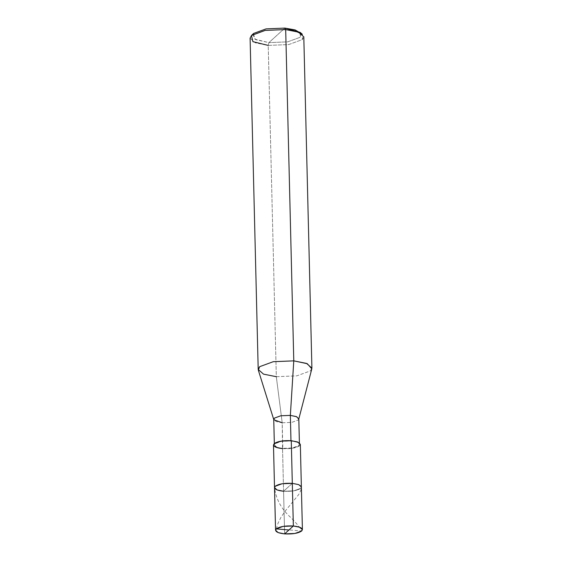 <?xml version="1.0" encoding="UTF-8"?>
<svg xmlns="http://www.w3.org/2000/svg" width="562" height="562" viewBox="0 0 562 562"><rect width="100%" height="100%" fill="white"/><g stroke="black" fill="none" stroke-linecap="round" stroke-linejoin="round"><path stroke-width="0.42" stroke-dasharray="2.81 2.11" d="M283.578 491.265L282.538 448.631L283.578 491.265L292.31 483.348C299.694 484.226 302.468 485.898 300.642 488.35C297.2 490.675 291.516 491.645 283.578 491.265L287.948 487.303L283.578 491.265L293.835 490.844L300.642 488.35L301.373 486.973L300.642 488.35L293.835 490.844L283.578 491.265L284.618 533.9L283.578 491.265C291.516 491.645 297.2 490.675 300.642 488.35C302.468 485.898 299.694 484.226 292.31 483.348L283.578 491.265L277.178 489.987L274.516 487.633C276.005 499.211 281.471 509.214 290.919 517.672C294.931 521.634 298.071 525.231 300.326 528.449L301.682 530.985L289.03 529.903M300.333 444.338L299.602 445.715L292.795 448.209L282.538 448.631L282.201 422.779L276.314 376.695L268.222 45.41L268.896 42.621L284.906 28.1L268.896 42.621L287.702 41.848L300.178 37.275L301.028 33.341M298.808 418.781L298.127 420.06L291.776 422.392L282.201 422.779L282.827 448.364L292.402 447.97L298.752 445.645L299.434 444.359L296.947 442.168L290.976 440.973C297.867 441.795 300.459 443.355 298.752 445.645C295.542 447.809 290.231 448.715 282.827 448.364C275.942 447.542 273.35 445.982 275.05 443.692C278.26 441.528 283.571 440.622 290.976 440.973L281.407 441.367L275.05 443.692L274.368 444.978L276.855 447.169L282.538 448.631L276.139 447.345L273.476 444.999M311.819 368.827L310.442 370.871L296.834 375.852L276.314 376.695L282.201 422.779L276.23 421.584L273.743 419.392M303.803 36.832L302.349 39.586L288.735 44.567L268.222 45.41L276.314 376.695L264.259 374.404L258.316 370.133M252.703 34.521L255.752 39.663L268.896 42.621L268.222 45.41L255.422 42.852L250.097 38.146M300.171 32.399L300.178 37.275L287.702 41.848L268.896 42.621L254.867 39.185L253.511 33.537M282.538 448.631C290.47 449.01 296.16 448.033 299.602 445.715C301.429 443.263 298.647 441.591 291.271 440.706M282.201 422.779L291.776 422.392L298.127 420.06L298.815 418.943M276.314 376.695L296.834 375.852L310.442 370.871L311.903 368.117M268.222 45.41L288.735 44.567L302.349 39.586L302.335 34.261M276.286 528.891L278.12 522.997L280.972 517.307L285.693 510.451L298.64 494.658L300.789 490.457L301.373 486.952M274.368 444.978L274.333 443.509M299.434 444.359L299.398 442.898"/><path stroke-width="0.84" d="M293.35 525.983L284.618 533.9C277.242 533.015 274.467 531.35 276.286 528.891C279.728 526.573 285.419 525.603 293.35 525.983L283.093 526.404L276.286 528.891L275.563 530.268L278.225 532.621L284.618 533.9L293.35 525.983C300.733 526.861 303.508 528.533 301.682 530.985C298.246 533.31 292.556 534.279 284.618 533.9L294.881 533.478L301.682 530.985L302.412 529.615L299.75 527.261L293.35 525.983L292.31 483.348L293.35 525.983M275.563 530.268L274.516 487.633L275.247 486.256L282.054 483.763L292.31 483.348C284.379 482.969 278.689 483.938 275.247 486.256C273.42 488.715 276.202 490.38 283.578 491.265C276.202 490.38 273.42 488.715 275.247 486.256C278.689 483.938 284.379 482.969 292.31 483.348L298.71 484.627L301.373 486.973L298.71 484.627L292.31 483.348L282.054 483.763L275.247 486.256L274.516 487.633L277.178 489.987L283.578 491.265M301.028 33.341L295.099 29.912L284.906 28.1L285.686 29.575L293.778 360.853L290.35 415.388L290.976 440.973L290.35 415.388L280.782 415.782L274.425 418.107L273.799 419.723L282.201 422.779M274.516 487.633L273.476 444.999L274.207 443.622L281.014 441.128L291.271 440.706L292.31 483.348L291.271 440.706C283.332 440.327 277.649 441.303 274.207 443.622C272.38 446.073 275.155 447.745 282.538 448.631M274.333 443.509L273.743 419.392L274.425 418.107L280.782 415.782L290.35 415.388L296.322 416.582L298.808 418.781L299.398 442.898M273.799 419.723L258.316 370.133L259.651 366.684L273.265 361.696L293.778 360.853L273.265 361.696L259.651 366.684L258.197 369.431L263.522 374.137L276.314 376.695M258.197 369.431L250.097 38.146L251.558 35.399L265.166 30.411L285.686 29.575L265.166 30.411L251.439 35.504L252.914 41.665L268.222 45.41M251.439 35.504L253.624 33.439L266.1 28.873L284.906 28.1L266.1 28.873L253.624 33.439L252.703 34.521M291.271 440.706L297.67 441.985L300.333 444.338L302.412 529.615M298.773 419.112L296.659 416.716L290.35 415.388L293.778 360.853L307.288 363.705L311.819 368.827L298.773 419.112M311.903 368.117L306.578 363.417L293.778 360.853L285.686 29.575L298.478 32.132L303.803 36.832L311.903 368.117M302.335 34.261L295.591 31.198L285.686 29.575L284.906 28.1L300.171 32.399L302.335 34.261M288.945 529.98L276.286 528.891"/></g></svg>
